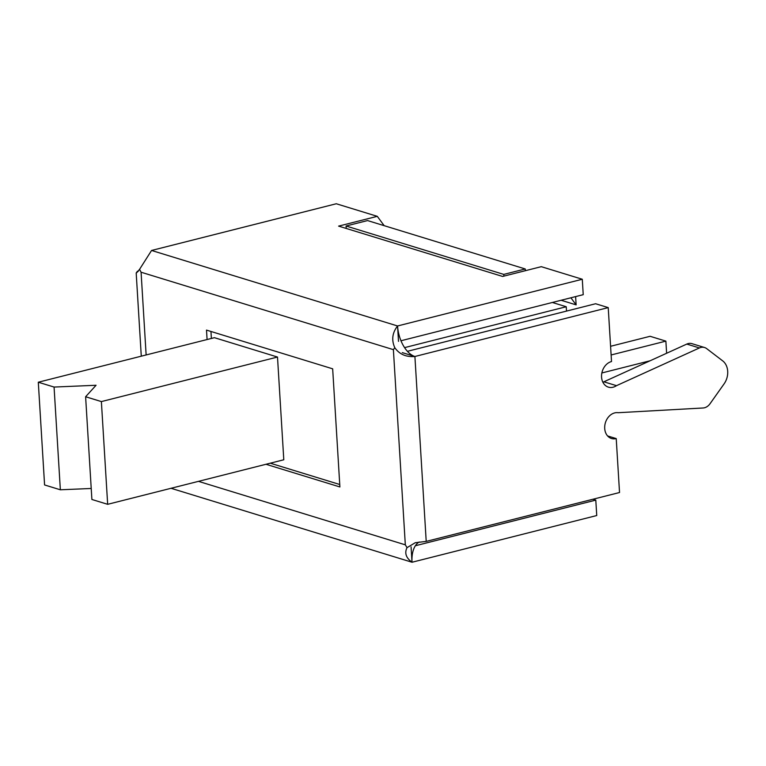 <?xml version="1.0" encoding="UTF-8"?>
<svg xmlns="http://www.w3.org/2000/svg" width="766" height="766" viewBox="0 0 766 766"><rect width="100%" height="100%" fill="white"/><g stroke="black" fill="none" stroke-linecap="round" stroke-linejoin="round"><path stroke-width="1.15" d="M138.062 271.499A26.695 14.889 -104.2 0 1 137.363 271.308L138.426 271.04M699.415 347.946L686.796 344.078L603.867 381.803L616.486 385.671A13.348 10.494 -72.9 0 1 608.386 387.136A13.348 10.494 -72.9 0 1 601.569 377.092A13.348 10.494 -72.9 0 1 611.517 361.542L608.223 307.606L414.904 356.487L426.212 541.399L619.531 492.519L616.228 438.583A13.348 10.494 -72.9 0 1 611.527 438.506A13.348 10.494 -72.9 0 1 604.709 428.462A13.348 10.494 -72.9 0 1 618.143 412.711L703.083 407.991A10.676 8.397 107.1 0 0 710.053 403.711L724.1 383.862A16.019 12.591 107.1 0 0 722.692 360.872L706.683 348.626A10.676 8.397 107.1 0 0 704.557 347.525A10.676 8.397 107.1 0 0 699.415 347.946L616.486 385.671M603.867 381.803A13.348 10.494 -72.9 0 1 602.947 382.368M607.591 435.931L616.228 438.583M402.294 352.619L414.904 356.487L426.212 541.399L415.277 542.711L407.024 547.652C404.362 553.052 406.028 557.916 412.022 562.244L171.038 488.287L412.022 562.244A26.695 14.889 -104.2 0 1 419.28 541.974M407.416 351.316L595.603 303.738L608.223 307.606M686.796 344.078A10.676 8.397 -72.9 0 1 691.947 343.656L704.557 347.525M136.377 273.012L137.363 271.308C135.448 274.151 136.176 273.5 139.556 269.354L151.563 250.463L397.564 325.971C392.269 332.817 391.349 340.056 394.796 347.697C399.402 354.285 406.104 357.215 414.904 356.487A26.695 14.889 -104.2 0 1 397.564 325.971L151.563 250.463L336.284 203.756L377.284 216.338L384.168 225.664M265.994 464.273L339.893 486.956L332.664 368.819L206.504 330.098L207.088 339.539M198.461 481.354L405.319 544.837L407.024 547.652M394.796 347.697L393.389 349.65L141.078 272.217L139.556 269.354M44.581 484.955L60.351 489.79L54.07 387.06L38.3 382.224L44.581 484.955M101.38 401.585L85.61 396.74L91.891 499.47L107.661 504.315L101.38 401.585L277.503 357.042L214.432 337.682L38.3 382.224M107.661 504.315L283.793 459.772L277.503 357.042M54.07 387.06L96.066 385.269L85.61 396.74M60.351 489.79L91.221 488.478M400.972 340.755L583.232 294.671L582.284 279.255L541.284 266.673L502.62 276.449L338.62 226.114L377.284 216.338M398.512 341.377L397.564 325.971L582.284 279.255M570.9 297.783L576.128 304.868L575.62 296.595M561.105 300.262L576.128 304.868M411.074 546.838L412.022 562.244L596.743 515.537L595.795 500.121L415.364 545.746M592.932 499.24L595.795 500.121M210.956 331.467L211.378 338.457M270.283 463.191L339.74 484.505M525.246 268.962L367.546 220.57L346.069 225.999L503.769 274.4L525.246 268.962L525.352 270.704M566.505 311.092L566.237 306.745L552.334 302.474M404.572 347.63L566.237 306.745M346.222 228.45L346.069 225.999M503.875 276.133L503.769 274.4M650.114 360.767L601.856 372.965M666.621 353.25L665.874 341.129L611.115 354.974M665.874 341.129L650.104 336.293L610.588 346.289M141.078 272.217L146.134 354.955M405.319 544.837L393.389 349.65M136.185 272.907L141.279 356.18"/></g></svg>
